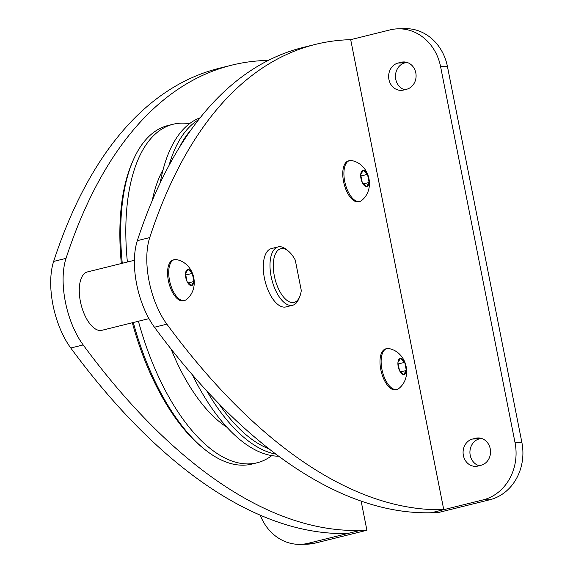 <?xml version="1.0" encoding="UTF-8"?>
<svg xmlns="http://www.w3.org/2000/svg" width="573" height="573" viewBox="0 0 573 573"><rect width="100%" height="100%" fill="white"/><g stroke="black" fill="none" stroke-linecap="round" stroke-linejoin="round"><path stroke-width="0.86" d="M271.795 455.607A174.4 81.158 -103.9 0 1 257.076 462.791A174.4 81.158 -103.9 0 1 248.804 463.901A174.4 81.158 -103.9 0 1 138.422 321.238M127.385 262.019A174.4 81.158 -103.9 0 1 173.067 124.262A174.4 81.158 -103.9 0 1 181.333 123.152A174.4 81.158 -103.9 0 1 189.434 123.732M257.076 462.791L251.955 464.058A174.4 81.158 -103.9 0 1 243.69 465.176A174.4 81.158 -103.9 0 1 204.267 449.053A174.4 81.158 -103.9 0 1 133.301 322.506M122.271 263.286A174.4 81.158 -103.9 0 1 132.807 161.099A174.4 81.158 -103.9 0 1 167.946 125.53L173.067 124.262M204.267 449.053L202.276 447.441A171.993 80.041 -103.9 0 1 132.327 322.749M121.34 263.516A171.993 80.041 -103.9 0 1 131.804 163.455L132.807 161.099M269.174 448.91A171.993 80.041 -103.9 0 1 218.342 403.034M179.678 146.917A171.993 80.041 -103.9 0 1 190.394 130.716M276.057 454.181A174.4 81.158 -103.9 0 1 206.746 390.829M169.056 165.325A174.4 81.158 -103.9 0 1 198.552 119.743M278.764 456.201A174.4 81.158 -103.9 0 1 192.385 374.778M160.239 182.737A174.4 81.158 -103.9 0 1 200.084 117.802M148.966 318.624L101.887 330.306A30.068 13.996 -103.9 0 1 100.461 330.499A30.068 13.996 -103.9 0 1 80.714 302.995A30.068 13.996 -103.9 0 1 87.404 271.939L134.397 260.278M361.126 501.06L366.906 530.261L360.066 530.433A745.702 347.03 -103.9 0 1 83.178 344.932A60.136 27.984 -103.9 0 1 66.031 258.351A745.702 347.03 -103.9 0 1 231.635 65.186A745.702 347.03 -103.9 0 1 267.004 60.437L268.3 60.401M231.635 65.186L219.237 68.266A745.702 347.03 76.1 0 0 53.633 261.431A60.136 27.984 76.1 0 0 70.78 348.012A745.702 347.03 76.1 0 0 347.668 533.513L308.403 543.254A48.111 42.359 88.5 0 1 300.345 544.35A48.111 42.359 88.5 0 1 260.242 515.127M300.345 544.35L307.185 544.171A48.111 42.359 -91.5 0 0 315.243 543.082L308.403 543.254M366.906 530.261L315.243 543.082M431.354 512.742L443.76 509.669A745.702 347.03 -103.9 0 1 166.872 324.16A60.136 27.984 -103.9 0 1 149.725 237.58A745.702 347.03 -103.9 0 1 315.329 44.415L302.931 47.495A745.702 347.03 76.1 0 0 137.327 240.66A60.136 27.984 76.1 0 0 154.466 327.24A745.702 347.03 76.1 0 0 431.354 512.742L438.195 512.563L489.858 499.742A48.111 42.359 -91.5 0 0 521.881 442.485L447.434 66.489A48.111 42.359 -91.5 0 0 404.853 28.65L398.013 28.829A48.111 42.359 88.5 0 1 440.594 66.661L515.041 442.664A48.111 42.359 88.5 0 1 483.018 499.921L443.76 509.669L350.69 39.666L389.955 29.918A48.111 42.359 88.5 0 1 398.013 28.829M401.236 62.256A13.831 12.176 88.5 0 1 403.55 61.941A13.831 12.176 88.5 0 1 415.998 74.125A13.831 12.176 88.5 0 1 406.586 89.281L403.485 90.047A13.831 12.176 88.5 0 1 401.172 90.362A13.831 12.176 88.5 0 1 388.73 78.179A13.831 12.176 88.5 0 1 398.135 63.023L401.236 62.256L405.885 62.135M475.683 438.259A13.831 12.176 88.5 0 1 478.004 437.944A13.831 12.176 88.5 0 1 490.445 450.127A13.831 12.176 88.5 0 1 481.041 465.283L477.939 466.05A13.831 12.176 88.5 0 1 475.619 466.365A13.831 12.176 88.5 0 1 463.177 454.181A13.831 12.176 88.5 0 1 472.589 439.025L475.683 438.259L480.332 438.137M406.873 62.378L404.975 62.844A13.831 12.176 -91.5 0 0 395.47 76.102A13.831 12.176 -91.5 0 0 404.688 89.753M481.327 438.374L479.429 438.846A13.831 12.176 -91.5 0 0 469.924 452.097A13.831 12.176 -91.5 0 0 479.135 465.756M359.737 201.467L358.598 201.746A21.051 9.798 -103.9 0 1 357.602 201.882A21.051 9.798 -103.9 0 1 343.779 182.629A21.051 9.798 -103.9 0 1 348.463 160.891L349.602 160.605A21.051 9.798 -103.9 0 1 350.597 160.476A21.051 9.798 -103.9 0 1 351.98 160.626C369.549 164.207 375.687 188.954 361.835 200.335A21.051 9.798 -103.9 0 1 359.737 201.467A21.051 9.798 -103.9 0 1 358.741 201.596A21.051 9.798 -103.9 0 1 344.917 182.343A21.051 9.798 -103.9 0 1 349.602 160.605M396.96 389.461L395.828 389.747A21.051 9.798 -103.9 0 1 394.826 389.884A21.051 9.798 -103.9 0 1 381.002 370.631A21.051 9.798 -103.9 0 1 385.686 348.893L386.825 348.606A21.051 9.798 -103.9 0 1 387.821 348.47A21.051 9.798 -103.9 0 1 389.203 348.628C406.773 352.209 412.918 376.955 399.059 388.336A21.051 9.798 -103.9 0 1 396.96 389.461A21.051 9.798 -103.9 0 1 395.964 389.597A21.051 9.798 -103.9 0 1 382.141 370.344A21.051 9.798 -103.9 0 1 386.825 348.606M184.542 300.496L183.41 300.782A21.051 9.798 -103.9 0 1 182.407 300.911A21.051 9.798 -103.9 0 1 168.584 281.665A21.051 9.798 -103.9 0 1 173.268 259.92L174.407 259.641A21.051 9.798 -103.9 0 1 175.402 259.505A21.051 9.798 -103.9 0 1 176.785 259.662C194.354 263.243 200.5 287.99 186.64 299.371A21.051 9.798 -103.9 0 1 184.542 300.496A21.051 9.798 -103.9 0 1 183.546 300.632A21.051 9.798 -103.9 0 1 169.723 281.379A21.051 9.798 -103.9 0 1 174.407 259.641M315.329 44.415A745.702 347.03 -103.9 0 1 350.69 39.666M299.679 296.771L298.676 299.127A30.068 13.996 -103.9 0 1 292.617 305.266L285.906 306.927A30.068 13.996 -103.9 0 1 284.48 307.121A30.068 13.996 -103.9 0 1 264.726 279.617A30.068 13.996 -103.9 0 1 271.416 248.56L278.134 246.899A30.068 13.996 -103.9 0 1 279.56 246.705A30.068 13.996 -103.9 0 1 286.357 249.484L288.348 251.096A27.662 12.871 -103.9 0 1 295.26 260.056L301.291 290.511A27.662 12.871 -103.9 0 1 299.679 296.771A27.662 12.871 -103.9 0 1 292.796 302.594A27.662 12.871 -103.9 0 1 274.331 275.907A27.662 12.871 -103.9 0 1 282.095 248.539A27.662 12.871 -103.9 0 1 288.348 251.096M366.484 186.64L366.426 186.554A8.251 3.839 -103.9 0 1 362.365 182.737L362.251 182.493A8.251 3.839 -103.9 0 1 360.704 174.679L360.725 174.428A8.251 3.839 -103.9 0 1 363.232 170.439L363.368 170.432A8.251 3.839 -103.9 0 1 367.429 174.256L367.544 174.5A8.251 3.839 -103.9 0 1 369.091 182.314L369.069 182.558A8.251 3.839 -103.9 0 1 366.562 186.554L366.484 186.64M191.289 285.676L191.232 285.59A8.251 3.839 -103.9 0 1 187.178 281.773L187.056 281.529A8.251 3.839 -103.9 0 1 185.509 273.715L185.53 273.464A8.251 3.839 -103.9 0 1 188.037 269.475L188.18 269.468A8.251 3.839 -103.9 0 1 192.234 273.292L192.349 273.536A8.251 3.839 -103.9 0 1 193.896 281.35L193.875 281.594A8.251 3.839 -103.9 0 1 191.368 285.59L191.289 285.676M292.617 305.266A30.068 13.996 -103.9 0 1 291.191 305.452A30.068 13.996 -103.9 0 1 271.444 277.955A30.068 13.996 -103.9 0 1 278.134 246.899M403.707 374.642L403.65 374.556A8.251 3.839 -103.9 0 1 399.596 370.738L399.474 370.495A8.251 3.839 -103.9 0 1 397.927 362.68L397.949 362.43A8.251 3.839 -103.9 0 1 400.455 358.44L400.591 358.433A8.251 3.839 -103.9 0 1 404.653 362.258L404.767 362.501A8.251 3.839 -103.9 0 1 406.314 370.316L403.707 374.642M397.949 362.43L400.455 358.44M400.785 371.856L406.321 370.487M406.293 370.559A8.251 3.839 -103.9 0 1 403.786 374.556M398.185 363.962L404.71 362.344M400.591 358.433L404.653 362.258M403.65 374.556L399.596 370.738M404.767 362.501L406.314 370.316M399.474 370.495L397.927 362.68M187.056 281.529L185.509 273.715M191.232 285.59L187.178 281.773M185.53 273.464L188.037 269.475M192.349 273.536L193.896 281.35M185.767 274.997L192.292 273.378M188.367 282.89L193.903 281.522M193.875 281.594L191.368 285.59M188.18 269.468L192.234 273.292M362.251 182.493L360.704 174.679M366.426 186.554L362.365 182.737M360.725 174.428L363.232 170.439M367.544 174.5L369.091 182.314M360.961 175.961L367.486 174.342M363.561 183.861L369.098 182.486M369.069 182.558L366.562 186.554M363.368 170.432L367.429 174.256M227.051 427.329A147.877 68.817 -103.9 0 1 171.026 348.943M152.275 200.486A147.877 68.817 -103.9 0 1 163.104 169.651M66.031 258.351L53.633 261.431M83.178 344.932L70.78 348.012M360.066 530.433L347.668 533.513M489.858 499.742L483.018 499.921M521.881 442.485L515.041 442.664M447.434 66.489L440.594 66.661M398.135 63.023L404.975 62.844M472.589 439.025L479.429 438.846M154.466 327.24L166.872 324.16M137.327 240.66L149.725 237.58"/></g></svg>

